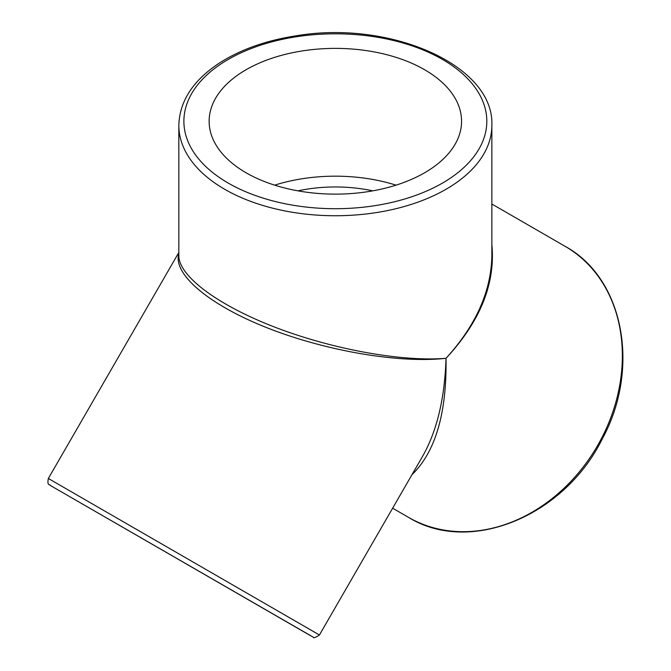<?xml version="1.0" encoding="UTF-8"?>
<svg xmlns="http://www.w3.org/2000/svg" width="671" height="671" viewBox="0 0 671 671"><rect width="100%" height="100%" fill="white"/><g stroke="black" fill="none" stroke-linecap="round" stroke-linejoin="round"><path stroke-width="1.01" d="M178.838 253.395C172.497 274.246 209.318 305.146 267.855 328.102C326.341 351.092 400.033 363.573 446.022 358.289C402.223 361.954 332.757 349.381 275.521 327.423C218.268 305.464 178.88 276.284 178.838 255.802L178.838 125.376A156.511 90.359 0 0 0 224.676 189.272A156.511 90.359 0 0 0 395.244 208.866A156.511 90.359 0 0 0 491.86 125.376L491.86 255.76C491.164 291.315 475.882 325.494 446.022 358.289C480.26 321.409 495.542 283.523 491.86 244.638M411.952 474.741C435.504 451.835 446.861 413.017 446.022 358.289C444.756 398.155 437.031 430.673 422.856 455.852L319.43 634.992L48.346 478.482C46.752 486.567 50.384 484.017 50.199 485.385L313.365 637.224C313.357 638.364 315.378 637.618 319.43 634.992M105.632 517.383L310.639 635.747L105.632 517.383M244.47 597.542L72.049 497.999L244.47 597.542M424.6 69.725A126.215 72.871 180 0 1 461.564 121.258A126.215 72.871 180 0 1 335.349 194.129A126.215 72.871 180 0 1 209.134 121.258A126.215 72.871 180 0 1 287.045 53.932A126.215 72.871 180 0 1 424.6 69.725M297.899 190.849A107.536 62.084 180 0 1 372.799 190.849M274.665 185.154A126.215 72.871 180 0 1 396.033 185.154M597.484 445.737A156.511 127.792 120 0 1 408.555 517.383C469.557 555.227 564.068 516.41 602.181 439.102C640.763 368.622 623.845 278.13 565.066 246.299L565.066 246.299A156.511 127.792 120 0 1 597.484 445.737M228.249 183.091A151.461 87.448 180 0 1 296.146 36.788A151.461 87.448 180 0 1 481.652 143.888A151.461 87.448 180 0 1 228.249 183.091M392.636 508.19L408.555 517.383M491.86 204.034L565.066 246.299M48.346 478.482L178.838 252.455M178.838 125.376C179.576 100.809 193.441 79.815 220.44 62.378C241.35 49.243 266.572 40.386 296.087 35.815C389.776 19.786 494.502 65.129 491.86 125.376"/></g></svg>
